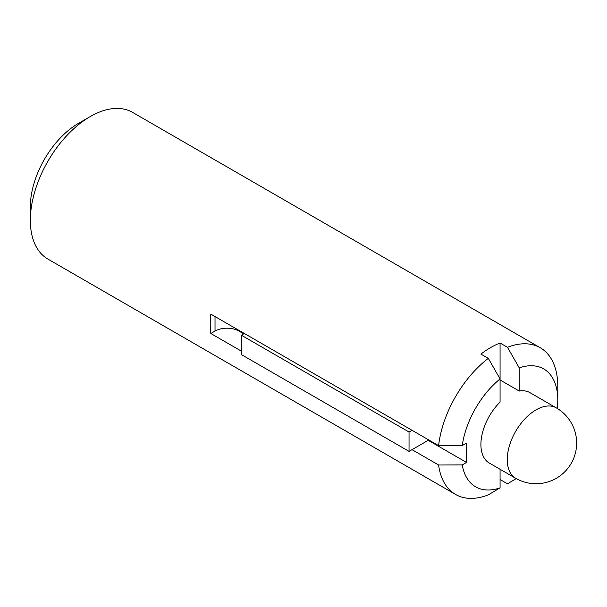 <?xml version="1.0" encoding="UTF-8"?>
<svg xmlns="http://www.w3.org/2000/svg" width="607" height="607" viewBox="0 0 607 607"><rect width="100%" height="100%" fill="white"/><g stroke="black" fill="none" stroke-linecap="round" stroke-linejoin="round"><path stroke-width="0.91" d="M241.366 351.127L210.819 333.486L215.022 331.065A16.935 9.78 0 0 1 238.976 331.065L243.764 333.827M500.069 343.016L500.069 402.107A40.654 23.468 -60 0 0 480.903 444.468A40.654 23.468 -60 0 0 489.325 463.073L515.677 478.286A40.654 23.468 -60 0 1 507.255 459.681A40.654 23.468 -60 0 1 525.002 418.769A40.654 23.468 -60 0 1 556.323 407.881L529.979 392.668A40.654 23.468 -60 0 0 519.235 391.045L519.235 367.872L507.482 347.295L500.069 343.016A84.692 48.894 120 0 0 480.903 354.078L488.316 358.358A84.692 48.894 -60 0 0 438.603 445.637L210.819 314.13A84.692 48.894 120 0 0 210.819 333.486M519.235 391.045L500.069 379.982M500.069 469.279L500.069 487.869L488.316 494.88A84.692 48.894 -60 0 1 455.553 494.432A84.692 48.894 -60 0 1 438.603 465L412.032 449.658L428.208 440.318L428.208 439.635M455.553 494.432L47.892 259.068A84.692 48.894 -60 0 1 30.35 220.295L30.35 206.729A68.075 39.303 -60 0 1 78.485 123.358L90.231 116.574A84.692 48.894 -60 0 1 132.576 112.378L540.245 347.743A84.692 48.894 -60 0 1 557.787 386.515L557.787 400.081A68.075 39.303 -60 0 1 557.272 408.443M30.35 220.295A84.692 48.894 -60 0 1 90.231 116.574M507.482 347.295A84.692 48.894 -60 0 1 540.245 347.743M516.231 478.604L507.482 483.809L500.069 479.53M438.603 465L462.253 464.916L466.533 462.443L428.208 440.318M500.069 487.869A68.075 39.303 -60 0 1 462.253 464.916M438.603 445.637L462.253 445.553L466.533 443.08L466.533 462.443M519.235 367.872A68.075 39.303 -60 0 1 557.787 400.081M462.253 445.553A68.075 39.303 -60 0 1 500.069 378.935L488.316 358.358M244.355 333.486L241.366 335.216L409.042 432.017L412.032 430.295M241.366 335.216L241.366 354.571L409.042 451.38L412.032 449.658M409.042 432.017L409.042 451.38M215.022 316.55L215.022 331.065M238.976 330.383L238.976 331.065M515.677 478.286A40.654 40.654 0 0 0 571.202 463.407A40.654 40.654 0 0 0 556.323 407.881"/></g></svg>

